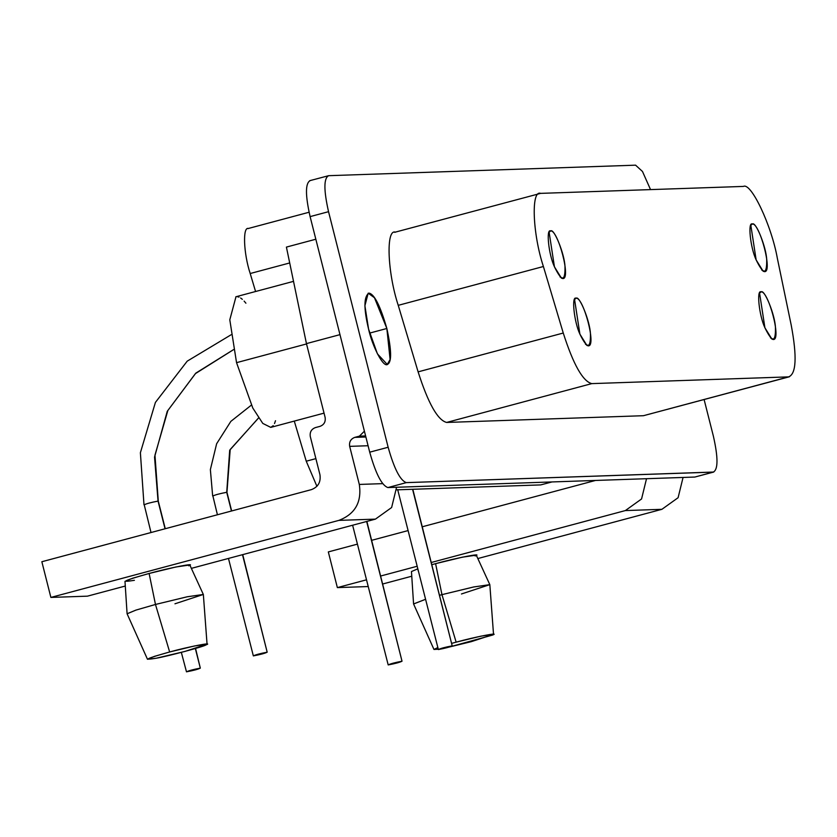 <?xml version="1.0" encoding="UTF-8"?>
<svg xmlns="http://www.w3.org/2000/svg" width="837" height="837" viewBox="0 0 837 837"><rect width="100%" height="100%" fill="white"/><g stroke="black" fill="none" stroke-linecap="round" stroke-linejoin="round"><path stroke-width="1.26" d="M456.134 642.157L451.781 643.339L456.134 642.157L441.957 594.647L439.624 595.274L441.957 594.647L456.134 642.157L481.087 636.12L493.527 634.373L471.357 641.634L449.176 647.064L492.491 635.095C501.154 631.862 474.433 637.051 456.134 642.157M437.657 647.65L438.065 649.24L433.964 649.449L437.657 647.65M418.259 570.98L417.726 568.867L411.459 571.556L413.572 603.937L425.437 599.344L413.583 603.979L433.964 649.449M493.527 634.373L489.833 584.676L473.909 586.925L441.957 594.647L435.596 563.657L431.882 564.672L435.596 563.657L441.957 594.647L473.554 586.999L489.823 584.644L461.449 593.977M489.823 584.644L476.274 555.161L462.453 557.16L435.596 563.657C455.506 558.101 484.571 552.451 475.154 555.977M328.324 551.918L357.399 544.134L328.324 551.918L337.363 587.605L328.324 551.918M371.649 540.325L408.037 530.595L371.649 540.325M422.287 526.776L595.515 480.448L422.287 526.776M368.134 586.549L337.363 587.605L368.134 586.549M625.365 510.57L431.327 562.474L625.365 510.57L661.9 509.314L625.365 510.57L641.56 498.967L646.52 478.701L641.56 498.967L625.365 510.57M417.077 566.283L380.678 576.013L417.077 566.283M366.439 579.832L337.363 587.605L366.439 579.832M382.708 583.996L411.762 576.222L382.708 583.996M477.833 558.551L661.9 509.314L678.096 497.712L683.065 477.446L678.096 497.712L661.9 509.314L477.833 558.551M388.19 664.923C390.492 663.751 395.106 662.527 402.022 661.22L366.658 521.482L402.022 661.22C399.814 662.36 395.21 663.595 388.19 664.923C395.21 663.595 399.814 662.36 402.011 661.22C395.106 662.527 390.502 663.751 388.19 664.923L352.618 525.228M402.022 661.22L366.868 521.42M186.484 671.829C188.796 670.667 193.399 669.433 200.315 668.135L195.345 648.518L200.315 668.135C198.107 669.276 193.504 670.5 186.484 671.829C193.504 670.5 198.107 669.276 200.305 668.135C193.399 669.433 188.796 670.667 186.484 671.829L181.336 652.379M144.226 504.795C146.527 503.633 151.131 502.399 158.047 501.101L154.542 457.138L167.264 411.291L195.827 373.124L233.575 349.594L195.827 373.124L167.264 411.291L154.542 457.138L158.047 501.101L165.046 528.775L158.047 501.101C151.131 502.399 146.527 503.633 144.226 504.795L151.016 532.531M200.315 668.135L195.555 648.455M438.368 649.554C440.67 648.393 445.284 647.158 452.2 645.861L412.578 489.289L452.2 645.861C449.992 646.991 445.389 648.225 438.368 649.554C445.389 648.225 449.992 646.991 452.189 645.861C445.284 647.158 440.68 648.382 438.368 649.554L397.68 489.614M452.2 645.861L412.808 489.289M253.349 655.894C255.662 654.722 260.265 653.498 267.181 652.19L242.5 554.69L267.181 652.19C264.973 653.331 260.37 654.565 253.349 655.894C260.37 654.565 264.973 653.331 267.17 652.19C260.265 653.498 255.662 654.722 253.349 655.894L228.47 558.436M212.891 495.996C215.193 494.834 219.807 493.6 226.722 492.302L229.704 450.212L258.518 417.966L229.704 450.212L226.722 492.302L231.451 511.009L226.722 492.302C219.807 493.6 215.193 494.834 212.891 495.996L217.421 514.765M267.181 652.19L242.72 554.628M250.2 273.521C243.546 253.412 242.521 226.22 248.495 228.511C242.521 226.22 243.546 253.412 250.2 273.521L255.578 291.506L250.2 273.521L289.707 262.954L250.2 273.521M540.702 484.905L396.759 489.833L540.702 484.905L552.033 481.934M316.92 486.339L306.248 461.208L294.279 421.095L306.248 461.208L315.873 458.634L306.248 461.208L316.92 486.339M588.16 345.827L585.45 344.185L588.16 345.827C596.886 347.146 583.201 296.727 576.128 298.234L574.559 299.416L579.884 334.109L586.863 345.409L588.16 345.827M773.179 339.487L770.469 337.845L773.179 339.487C781.894 340.805 768.22 290.397 761.136 291.893L759.577 293.076L764.903 327.769L771.881 339.069L773.179 339.487M562.726 278.533L560.016 276.89L562.726 278.533C571.441 279.861 557.766 229.443 550.683 230.949L549.114 232.131L554.439 266.815L561.418 278.125L562.726 278.533M764.432 271.627L761.712 269.985L764.432 271.627C773.147 272.946 759.462 222.527 752.39 224.034L750.82 225.216L756.146 259.909L763.124 271.209L764.432 271.627M563.259 333.032C573.324 364.513 582.834 381.379 591.79 383.618L788.58 376.88C796.259 374.066 797.138 356.855 791.237 325.227L777.385 258.497C771.62 225.645 751.103 182.11 743.423 186.421L540.618 193.368C530.909 189.654 532.583 233.837 543.401 266.511L563.259 333.032L543.401 266.511L398.245 305.338L418.113 371.858L563.259 333.032L418.113 371.858C428.178 403.34 437.688 420.205 446.644 422.444L643.433 415.707L789.437 376.755L643.433 415.707L788.58 376.88L591.79 383.618L446.644 422.444L591.79 383.618C582.834 381.379 573.324 364.513 563.259 333.032M752.39 224.034C755.727 221.041 766.242 247.135 766.692 259.543C767.016 274.85 763.501 274.965 756.146 259.909C750.36 247.679 747.598 221.324 752.39 224.034M550.683 230.949C554.021 227.946 564.536 254.04 564.985 266.459C565.31 281.755 561.794 281.881 554.439 266.815C548.653 254.584 545.891 228.229 550.683 230.949M761.136 291.893C764.484 288.901 774.989 314.994 775.449 327.413C775.773 342.71 772.258 342.825 764.903 327.769C759.117 315.539 756.355 289.183 761.136 291.893M576.128 298.234C579.466 295.241 589.98 321.335 590.43 333.743C590.755 349.05 587.239 349.165 579.884 334.109C574.098 321.879 571.336 295.524 576.128 298.234M643.433 415.707L446.644 422.444C437.688 420.205 428.178 403.34 418.113 371.858L398.245 305.338C387.437 272.663 385.752 228.48 395.472 232.194C385.752 228.48 387.437 272.663 398.245 305.338L543.401 266.511C532.583 233.837 530.909 189.654 540.618 193.368L743.423 186.421C751.103 182.11 771.62 225.645 777.385 258.497L791.237 325.227C797.138 356.855 796.259 374.066 788.58 376.88M394.604 232.32L540.618 193.368M174.964 603.791L203.339 594.458L189.8 564.975L175.969 566.973L149.112 573.471L155.473 604.46L149.112 573.471L132.612 578.241L124.985 581.37L127.088 613.751L136.065 610.058L155.473 604.46L187.08 596.812L203.339 594.458L187.425 596.739L155.473 604.46L169.649 651.971C146.799 658.405 142.29 660.498 156.132 658.248C167.599 656.313 204.249 646.509 206.007 644.908C214.67 641.676 187.959 646.865 169.649 651.971L155.473 604.46L135.835 610.131L127.098 613.793L147.479 659.263L154.301 656.407L169.649 651.971L194.613 645.944L207.053 644.187L184.872 651.448L156.132 658.248L147.479 659.263M315.403 427.592L320.006 426.357C324.065 424.788 325.76 421.796 325.112 417.37C325.76 421.796 324.065 424.788 320.006 426.357L315.403 427.592C311.343 429.161 309.648 432.154 310.297 436.579C309.648 432.154 311.343 429.161 315.403 427.592M319.933 474.642L310.297 436.579L319.933 474.642C321.01 482.018 318.175 487.008 311.416 489.624C318.175 487.008 321.01 482.018 319.933 474.642M41.85 561.732L311.416 489.624L41.85 561.732L50.879 597.419L41.85 561.732M87.425 596.164L50.879 597.419L87.425 596.164L125.288 586.036L87.425 596.164M338.88 520.384L50.879 597.419L338.88 520.384L375.426 519.128L338.88 520.384C355.097 514.106 361.908 502.127 359.303 484.435C361.908 502.127 355.097 514.106 338.88 520.384M191.359 568.365L375.426 519.128L391.622 507.525L396.581 487.26L391.622 507.525L375.426 519.128L191.359 568.365M134.401 580.303C119.346 582.751 124.253 580.47 149.112 573.471C169.032 567.915 198.097 562.265 188.67 565.791M382.624 483.64L359.303 484.435L382.624 483.64M349.667 446.362L359.303 484.435L349.667 446.362L368.081 445.734L349.667 446.362C349.019 441.946 350.724 438.944 354.773 437.374C350.724 438.944 349.019 441.946 349.667 446.362M365.874 436.998L354.773 437.374L365.874 436.998M359.387 436.15L354.773 437.374L359.387 436.15L365.602 435.931L359.387 436.15L364.409 431.191L359.387 436.15M286.411 247.093L315.831 239.225L286.411 247.093L306.447 343.609L325.112 417.37L306.447 343.609L339.979 334.643L306.447 343.609L286.411 247.093M235.982 296.748L229.798 319.807L236.547 362.662L306.53 343.944L236.547 362.662L252.795 408.037L262.776 423.407L270.759 427.383L273.239 425.667M237.457 296.685L239.005 297.114M240.606 297.982L242.343 299.332M244.122 301.09L245.9 303.203M275.499 420.739L274.505 423.553M386.851 328.491L369.64 333.095L386.851 328.491L374.463 297.742L368.186 293.191L364.901 305.746L368.573 329.119L377.435 353.873L387.238 364.419L390.105 359.554L386.851 328.491M694.825 477.048L387.887 487.563C381.798 485.481 375.74 473.69 369.713 452.179L310.108 216.616C305.243 195.073 305.275 183.073 310.213 180.614C305.275 183.073 305.243 195.073 310.108 216.616L328.543 211.688L310.108 216.616L369.713 452.179L388.148 447.251L328.543 211.688C323.678 190.145 323.71 178.145 328.648 175.686L635.586 165.171L642.481 171.48L650.537 189.601L642.481 171.48L635.586 165.171L328.648 175.686C323.71 178.145 323.678 190.145 328.543 211.688L388.148 447.251C394.175 468.751 400.232 480.543 406.311 482.625L713.26 472.11C718.188 469.651 718.23 457.651 713.365 436.108L704.116 399.573L713.365 436.108C718.23 457.651 718.188 469.651 713.26 472.11L694.825 477.048L713.752 472.037L406.311 482.625C400.232 480.543 394.175 468.751 388.148 447.251L369.713 452.179C375.74 473.69 381.798 485.481 387.887 487.563L406.311 482.625L387.887 487.563L694.825 477.048L713.26 472.11M368.573 329.119C363.603 308.33 363.75 296.34 369.033 293.128C374.38 294.153 380.322 305.934 386.851 328.491C391.486 349.772 391.821 361.657 387.855 364.158C383.587 368.824 372.235 345.963 368.573 329.119M309.721 180.687L328.648 175.686M165.266 528.722L158.287 501.143L154.96 455.15L167.85 410.507L195.408 373.626L233.586 349.615M231.096 334.779L187.216 361.155L155.41 402.419L140.386 452.723L143.985 504.753M231.661 510.957L226.953 492.334L230.196 449.511L258.549 418.008M251.362 405.129L230.845 421.377L216.637 443.736L210.369 469.599L212.661 495.954M309.073 212.242L247.961 228.585M203.349 594.49L207.053 644.187M235.825 296.79L293.525 281.358M324.045 413.133L270.759 427.383"/></g></svg>
